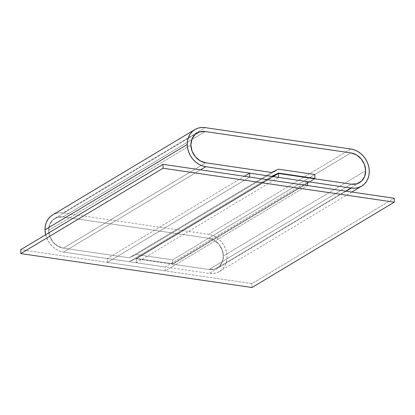 <?xml version="1.0" encoding="UTF-8"?>
<svg xmlns="http://www.w3.org/2000/svg" width="415" height="415" viewBox="0 0 415 415"><rect width="100%" height="100%" fill="white"/><g stroke="black" fill="none" stroke-linecap="round" stroke-linejoin="round"><path stroke-width="0.31" stroke-dasharray="2.08 1.56" d="M48.638 230.377L190.895 145.027L48.638 230.377A16.424 13.835 59 0 0 63.422 248.149L129.298 257.819L136.177 254.535L172.583 259.878L172.64 263.79L136.229 258.446L129.356 261.725L63.474 252.055L200.507 169.839L63.474 252.055L129.356 261.725L271.607 176.37L129.356 261.725L136.229 258.446L272.743 176.536L136.229 258.446L172.64 263.79L314.373 178.746L172.64 263.79L172.583 259.878L314.84 174.528L172.583 259.878L136.177 254.535L278.434 169.185L136.177 254.535L129.298 257.819L271.555 172.464L129.298 257.819L63.422 248.149L205.674 162.794L63.422 248.149L57.83 246.142L53.058 242.059L49.831 236.524L48.638 230.377L49.665 224.557L52.752 219.95L57.426 217.253L62.981 216.884A16.424 13.835 59 0 0 54.754 218.435A16.424 13.835 59 0 0 48.638 230.377L49.831 236.524L53.058 242.059L57.83 246.142L63.422 248.149L205.674 162.794L63.422 248.149L129.298 257.819L136.177 254.535L172.583 259.878L172.645 264.179L209.051 269.522A16.424 13.835 59 0 0 217.284 267.971A16.424 13.835 59 0 0 222.673 251.282A16.424 13.835 59 0 0 208.615 238.257L62.981 216.884L205.238 131.529L62.981 216.884L208.615 238.257L350.872 152.902L208.615 238.257L214.202 240.264L218.975 244.347L222.201 249.882L223.395 256.024L222.373 261.844L219.286 266.456L214.607 269.148L209.051 269.522L351.308 184.167L209.051 269.522L136.234 258.836L209.051 269.522A16.424 13.835 59 0 0 217.284 267.971A16.424 13.835 59 0 0 223.395 256.024L365.651 170.674L223.395 256.024A16.424 13.835 59 0 0 208.615 238.257L62.981 216.884A16.424 13.835 59 0 0 54.754 218.435A16.424 13.835 59 0 0 49.364 235.123A16.424 13.835 59 0 0 63.422 248.149L129.298 257.819L271.555 172.464L129.298 257.819L136.177 254.535L278.434 169.185L136.177 254.535L172.583 259.878L314.84 174.528L172.583 259.878L172.645 264.179L314.902 178.824L172.645 264.179L209.051 269.522L351.308 184.167L209.051 269.522L214.607 269.148L219.286 266.456L222.373 261.844L223.395 256.024L222.201 249.882L218.975 244.347L214.202 240.264L208.615 238.257L350.872 152.902L208.615 238.257L62.981 216.884L205.238 131.529L62.981 216.884L57.426 217.253L52.752 219.95L49.665 224.557L48.638 230.377M45.629 234.76A20.527 17.295 59 0 0 63.474 252.055L59.916 251.163L56.487 249.55L53.317 247.278L50.521 244.445L48.218 241.151L45.629 234.76M52.658 214.903L55.984 213.44L59.381 212.828L62.93 212.973L208.558 234.345L212.117 235.243L215.546 236.856L218.721 239.123L221.511 241.961L223.815 245.255L225.547 248.881L226.632 252.699L227.036 256.558L226.74 260.319L225.755 263.836L224.121 266.964L221.895 269.594L219.172 271.623L216.049 272.966L212.651 273.578L209.108 273.428L136.291 262.742L278.548 177.392L136.291 262.742L209.108 273.428L346.141 191.211L209.108 273.428A20.527 17.295 59 0 0 219.395 271.493A20.527 17.295 59 0 0 226.134 250.629A20.527 17.295 59 0 0 208.558 234.345L62.93 212.973L205.186 127.623L62.93 212.973A20.527 17.295 59 0 0 52.638 214.913M273.267 176.614L136.234 258.836L273.267 176.614M136.291 262.742L136.234 258.836L136.291 262.742M208.558 234.345L350.815 148.995L208.558 234.345M165.243 270.891L165.191 266.985L307.442 181.63L165.191 266.985L107.392 258.504L107.444 262.41L165.243 270.891L307.499 185.541L165.243 270.891L165.191 266.985L107.392 258.504L244.425 176.282L107.392 258.504L107.444 262.41L249.7 177.06L107.444 262.41L165.243 270.891M251.941 283.616L20.75 249.69L251.941 283.616L394.193 198.261L251.941 283.616L251.993 287.528L251.941 283.616M197.011 133.08L54.754 218.435L197.011 133.08M217.284 267.971L359.54 182.616L217.284 267.971M351.811 192.041L219.395 271.493"/><path stroke-width="0.62" d="M190.895 145.027A16.424 13.835 -121 0 1 197.011 133.08A16.424 13.835 -121 0 1 205.238 131.529L350.872 152.902A16.424 13.835 -121 0 1 364.93 165.927A16.424 13.835 -121 0 1 359.54 182.616A16.424 13.835 -121 0 1 351.308 184.167L278.491 173.48L273.267 176.614L278.491 173.48L278.548 177.392L351.36 188.078L346.141 191.211L351.36 188.078L354.908 188.223L358.306 187.611L361.429 186.268L364.152 184.244L366.378 181.614L368.012 178.481L368.997 174.969L369.293 171.208L368.888 167.344L367.804 163.526L366.072 159.9L363.768 156.605L360.977 153.773L357.803 151.501L354.374 149.888L350.815 148.995A20.527 17.295 -121 0 1 368.39 165.274A20.527 17.295 -121 0 1 361.652 186.138A20.527 17.295 -121 0 1 351.36 188.078L278.548 177.392L278.491 173.48L351.308 184.167L314.902 178.824L314.84 174.528L278.434 169.185L271.555 172.464L205.674 162.794A16.424 13.835 -121 0 1 190.895 145.027L191.922 139.207L195.003 134.595L199.682 131.903L205.238 131.529L350.872 152.902L356.459 154.909L361.232 158.992L364.458 164.527L365.651 170.674L364.629 176.494L361.543 181.101L356.864 183.798L351.308 184.167L356.864 183.798L361.543 181.101L364.629 176.494L365.651 170.674A16.424 13.835 -121 0 1 359.54 182.616A16.424 13.835 -121 0 1 351.308 184.167L314.902 178.824L314.84 174.528L278.434 169.185L271.555 172.464L205.674 162.794L200.087 160.787L195.315 156.704L192.088 151.169L190.895 145.027L192.088 151.169L195.315 156.704L200.087 160.787L205.674 162.794A16.424 13.835 -121 0 1 191.621 149.768A16.424 13.835 -121 0 1 197.011 133.08A16.424 13.835 -121 0 1 205.238 131.529L350.872 152.902A16.424 13.835 -121 0 1 365.651 170.674L364.458 164.527L361.232 158.992L356.459 154.909L350.872 152.902L205.238 131.529L199.682 131.903L195.003 134.595L191.922 139.207L190.895 145.027M200.507 169.839L205.731 166.706A20.527 17.295 -121 0 1 187.253 144.493L44.996 229.843A20.527 17.295 59 0 0 45.629 234.76L44.996 229.843L187.253 144.493A20.527 17.295 -121 0 1 194.894 129.558A20.527 17.295 -121 0 1 205.186 127.623L201.638 127.472L198.24 128.085L195.117 129.428L192.394 131.456L190.169 134.087L188.535 137.215L187.549 140.732L187.253 144.493L187.658 148.352L188.742 152.17L190.475 155.796L192.778 159.09L195.569 161.928L198.744 164.195L202.172 165.808L205.731 166.706L271.607 176.37L278.486 173.091L272.743 176.536L278.486 173.091L314.892 178.434L314.373 178.746L314.892 178.434L314.84 174.528L278.434 169.185L271.555 172.464L205.674 162.794L271.555 172.464L278.434 169.185L314.84 174.528L314.892 178.434L278.486 173.091L271.607 176.37L205.731 166.706L200.507 169.839M194.894 129.558L52.638 214.913A20.527 17.295 59 0 0 44.996 229.843L45.292 226.082L46.278 222.57L47.912 219.436L50.137 216.812L52.861 214.783M350.815 148.995L205.186 127.623L350.815 148.995M307.442 181.63L307.499 185.541L249.7 177.06L249.648 173.148L244.425 176.282L249.648 173.148L307.442 181.63L307.499 185.541L249.7 177.06L249.648 173.148L307.442 181.63M20.75 249.69L20.807 253.596L163.059 168.241L163.007 164.335L20.75 249.69L163.007 164.335L394.193 198.261L394.25 202.172L251.993 287.528L394.25 202.172L163.059 168.241L20.807 253.596L251.993 287.528L20.807 253.596L20.75 249.69M163.007 164.335L163.059 168.241L394.25 202.172L394.193 198.261L163.007 164.335M361.631 186.148L351.811 192.041"/></g></svg>
